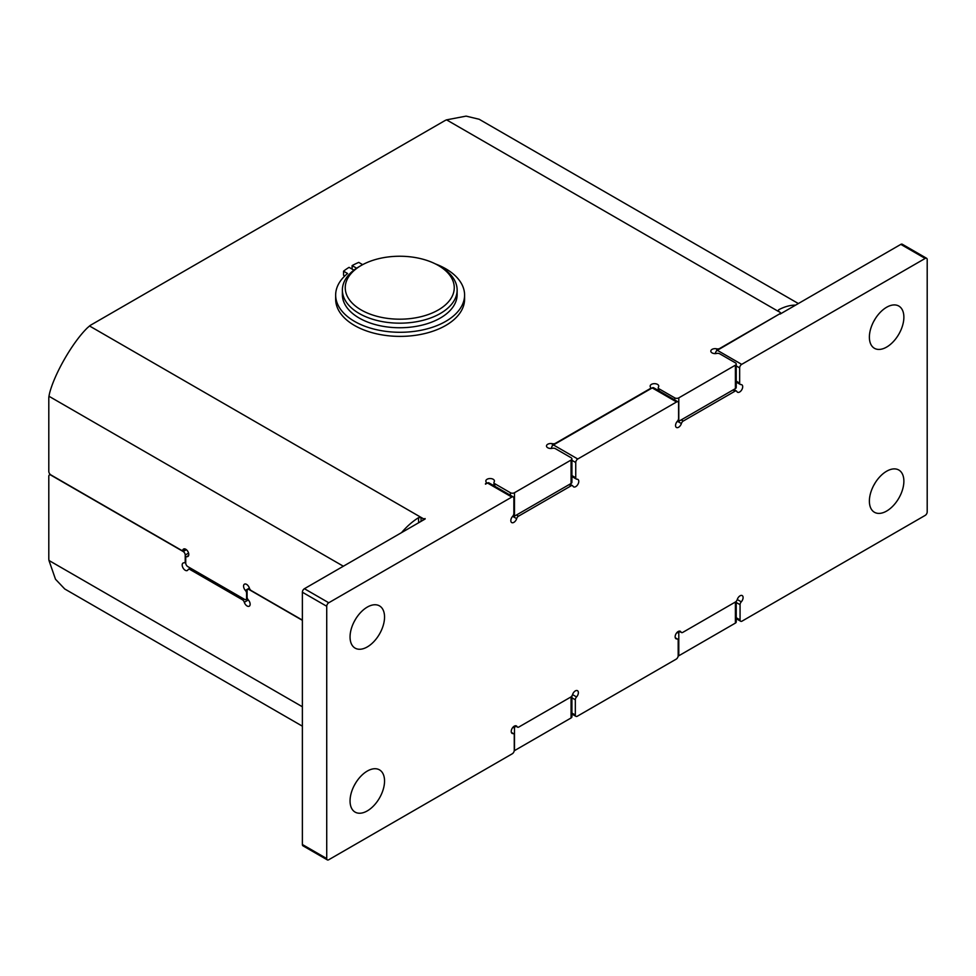 <?xml version="1.0" encoding="UTF-8"?>
<svg xmlns="http://www.w3.org/2000/svg" width="976" height="976" viewBox="0 0 976 976"><rect width="100%" height="100%" fill="white"/><g stroke="black" fill="none" stroke-linecap="round" stroke-linejoin="round"><path stroke-width="1.46" d="M190.454 568.13L188.441 569.301A2.867 1.659 60 0 0 188.014 569.764A4.307 2.489 60 0 1 187.38 570.484A4.307 2.489 60 0 1 183.512 568.666A4.307 2.489 60 0 1 182.439 563.738A4.307 2.489 60 0 1 183.073 563.03A4.307 2.489 60 0 1 184.013 562.835A2.867 1.659 60 0 0 184.635 562.701A2.867 1.659 60 0 0 185.22 561.383L185.733 561.09M248.319 599.959A4.307 2.489 60 0 1 249.246 606.206A4.307 2.489 60 0 1 245.879 604.998A4.307 2.489 60 0 1 244.305 602.277L248.319 599.959A2.867 1.659 60 0 1 247.099 597.105L247.099 590.761A2.867 1.659 -120 0 1 247.697 589.455L249.49 588.418M435.516 263.959A64.465 37.222 180 0 1 445.703 268.742A64.465 37.222 180 0 1 464.588 295.069A64.465 37.222 180 0 1 424.792 329.449A64.465 37.222 180 0 1 354.532 321.385A64.465 37.222 180 0 1 335.659 295.069A64.465 37.222 180 0 1 347.566 273.512L343.552 271.182L343.552 275.281L344.76 275.988M464.588 295.069L464.588 299.168A64.465 37.222 180 0 1 424.792 333.548A64.465 37.222 180 0 1 354.532 325.484A64.465 37.222 180 0 1 335.659 299.168L335.659 295.069M188.636 555.478L186.331 556.808A2.867 1.659 60 0 0 185.733 558.126L185.733 563.067A2.867 1.659 -120 0 0 187.758 566.58L244.561 599.374A2.867 1.659 -120 0 0 246.001 599.52A2.867 1.659 -120 0 0 246.586 598.203L246.586 593.262A2.867 1.659 60 0 0 245.379 590.407A4.307 2.489 60 0 1 244.439 584.173A4.307 2.489 60 0 1 247.806 585.38A4.307 2.489 60 0 1 249.38 588.101A2.867 1.659 60 0 0 251.235 590.578L302.377 620.102M184.83 548.878L182.524 550.22A2.867 1.659 60 0 0 182.939 549.744A4.307 2.489 60 0 1 183.586 549.037A4.307 2.489 60 0 1 187.453 550.842A4.307 2.489 60 0 1 188.527 555.771A4.307 2.489 60 0 1 187.88 556.479A4.307 2.489 60 0 1 186.953 556.686L188.527 555.771M486.316 483.681L486.316 482.534A2.867 1.659 180 0 0 486.121 481.924A4.307 2.489 180 0 1 485.828 481.022A4.307 2.489 180 0 1 489.33 478.582A4.307 2.489 180 0 1 494.137 480.107A4.307 2.489 180 0 1 494.429 481.022A4.307 2.489 180 0 1 494.137 481.924A2.867 1.659 180 0 0 493.941 482.534A2.867 1.659 180 0 0 494.783 483.706L494.783 486.243M494.783 483.706L510.411 492.734A2.867 1.659 0 0 0 514.474 492.734L571.07 460.05A2.867 1.659 0 0 0 571.912 458.879L571.912 482.303A2.867 1.659 180 0 1 571.07 483.474L569.057 484.645L571.094 485.816A2.867 1.659 120 0 1 572.522 485.67A2.867 1.659 120 0 1 572.949 486.146A4.307 2.489 120 0 0 573.583 486.853A4.307 2.489 120 0 0 577.45 485.035A4.307 2.489 120 0 0 578.524 480.107A4.307 2.489 120 0 0 577.89 479.399A4.307 2.489 120 0 0 576.95 479.204A2.867 1.659 120 0 1 576.328 479.07L571.912 476.52M650.638 388.814L650.638 387.667A2.867 1.659 180 0 0 650.443 387.057A4.307 2.489 180 0 1 650.15 386.154A4.307 2.489 180 0 1 653.652 383.702A4.307 2.489 180 0 1 658.458 385.239A4.307 2.489 180 0 1 658.751 386.154A4.307 2.489 180 0 1 658.458 387.057A2.867 1.659 180 0 0 658.263 387.667A2.867 1.659 180 0 0 659.093 388.838L659.093 390.912M571.912 458.879A2.867 1.659 0 0 0 571.07 457.707L555.429 448.679A2.867 1.659 180 0 0 552.355 448.313A4.307 2.489 180 0 1 546.487 445.995A4.307 2.489 180 0 1 549.22 443.69A4.307 2.489 180 0 1 552.355 443.69L552.355 445.91M677.991 401.819A2.867 1.659 120 0 0 676.563 401.966L652.224 387.911A2.867 1.659 -60 0 1 653.652 387.765L677.991 401.819A2.867 1.659 120 0 1 678.588 403.137L678.588 418.375A2.867 1.659 120 0 1 677.368 421.229A4.307 2.489 120 0 0 676.441 427.476A4.307 2.489 120 0 0 679.808 426.268A4.307 2.489 120 0 0 681.382 423.547A2.867 1.659 120 0 1 683.237 421.059L735.001 391.181A2.867 1.659 120 0 1 736.441 391.034L733.818 389.522M736.441 391.034A2.867 1.659 120 0 1 736.868 391.51A4.307 2.489 120 0 0 737.502 392.218A4.307 2.489 120 0 0 741.37 390.4A4.307 2.489 120 0 0 742.443 385.471A4.307 2.489 120 0 0 741.809 384.764A4.307 2.489 120 0 0 740.869 384.568A2.867 1.659 120 0 1 740.247 384.434L736.233 382.116M659.093 388.838L674.733 397.866A2.867 1.659 0 0 0 678.796 397.866L735.392 365.183A2.867 1.659 0 0 0 736.233 364.011A2.867 1.659 0 0 0 735.392 362.84L719.751 353.812A2.867 1.659 180 0 0 716.677 353.446A4.307 2.489 180 0 1 710.809 351.128A4.307 2.489 180 0 1 713.529 348.822A4.307 2.489 180 0 1 716.677 348.822L716.677 350.823M513.266 496.918A2.867 1.659 120 0 0 511.839 497.065L487.488 483.01A2.867 1.659 -60 0 1 488.927 482.864L513.266 496.918A2.867 1.659 120 0 1 513.864 498.236L513.864 513.486A2.867 1.659 120 0 1 512.644 516.328A4.307 2.489 120 0 0 511.717 522.575A4.307 2.489 120 0 0 515.084 521.367A4.307 2.489 120 0 0 516.658 518.646A2.867 1.659 120 0 1 518.512 516.17L571.094 485.816M679.406 631.118L680.98 632.021A4.307 2.489 120 0 0 680.333 631.313A4.307 2.489 120 0 0 676.466 633.119A4.307 2.489 120 0 0 675.392 638.048A4.307 2.489 120 0 0 676.039 638.768A4.307 2.489 120 0 0 676.966 638.963A2.867 1.659 120 0 1 677.588 639.097L675.282 637.755M576.548 696.937A4.307 2.489 120 0 0 577.487 690.691A4.307 2.489 120 0 0 574.12 691.899A4.307 2.489 120 0 0 572.546 694.619L576.548 696.937A2.867 1.659 120 0 0 575.328 699.792L575.328 715.03A2.867 1.659 120 0 0 575.925 716.347A2.867 1.659 120 0 0 577.365 716.201L676.161 659.166A2.867 1.659 120 0 0 678.186 655.652L678.186 640.402A2.867 1.659 120 0 0 677.588 639.097M741.272 601.838A4.307 2.489 120 0 0 742.211 595.592A4.307 2.489 120 0 0 738.844 596.8A4.307 2.489 120 0 0 737.27 599.52L741.272 601.838A2.867 1.659 120 0 0 740.064 604.681L740.064 619.931A2.867 1.659 120 0 0 740.65 621.248A2.867 1.659 120 0 0 742.089 621.102L925.175 515.401A2.867 1.659 120 0 0 927.2 511.888L927.2 259.604A2.867 1.659 120 0 0 926.602 258.286A2.867 1.659 120 0 0 925.175 258.433L741.687 364.365A2.867 1.659 120 0 0 739.649 367.879L739.649 383.129A2.867 1.659 120 0 0 740.247 384.434M515.487 725.754L517.06 726.656A4.307 2.489 120 0 0 516.426 725.949A4.307 2.489 120 0 0 512.559 727.754A4.307 2.489 120 0 0 511.485 732.683A4.307 2.489 120 0 0 512.119 733.403A4.307 2.489 120 0 0 513.059 733.598A2.867 1.659 120 0 1 513.681 733.732L511.363 732.39M384.544 781.032A24.388 14.079 120 0 0 379.493 769.869A24.388 14.079 120 0 0 360.693 776.396A24.388 14.079 120 0 0 350.055 800.942A24.388 14.079 120 0 0 355.105 812.105A24.388 14.079 120 0 0 373.893 805.566A24.388 14.079 120 0 0 384.544 781.032M511.839 497.065L328.753 602.765A2.867 1.659 120 0 0 326.728 606.279L326.728 858.563A2.867 1.659 120 0 0 327.314 859.88L302.975 845.826A2.867 1.659 -60 0 1 302.377 844.508L302.377 592.225A2.867 1.659 -60 0 1 304.414 588.711L425.109 519.025M487.488 483.01L485.487 484.169M551.391 448.46A2.867 1.659 -60 0 1 553.429 444.946L652.224 387.911M715.323 353.617A2.867 1.659 -60 0 1 717.336 350.311L780.129 313.589A1.44 0.83 0 0 0 780.129 312.418L777.787 310.771M925.175 258.433L900.824 244.378L780.129 314.065M900.824 244.378A2.867 1.659 -60 0 1 902.263 244.232L926.602 258.286M873.74 485.365A24.388 14.079 120 0 0 875.179 482.876M873.74 321.397A24.388 14.079 120 0 0 875.179 318.908M354.41 785.204A24.388 14.079 120 0 0 355.837 782.715M354.41 621.224A24.388 14.079 120 0 0 355.837 618.735M512.607 727.693A2.867 1.659 0 0 0 514.474 727.218L516.048 726.303M676.697 632.826A2.867 1.659 0 0 0 678.796 632.338L679.967 631.667M327.314 859.88A2.867 1.659 120 0 0 328.753 859.734L512.241 753.801A2.867 1.659 120 0 0 514.267 750.288L514.267 735.038A2.867 1.659 120 0 0 513.681 733.732M423.084 520.196L423.084 518.561A1.44 0.83 0 0 0 425.109 518.561M736.233 364.011L736.233 387.435A2.867 1.659 180 0 1 735.392 388.607L678.796 421.29A2.867 1.659 180 0 1 676.929 421.766M569.057 484.645L514.474 516.158A2.867 1.659 180 0 1 512.376 516.646M780.129 313.589L719.751 348.444A2.867 1.659 180 0 1 716.677 348.822M736.233 601.326L736.233 621.919A2.867 1.659 180 0 1 735.392 623.091L735.392 602.009A2.867 1.659 120 0 0 737.27 599.52M678.161 656.043A2.867 1.659 180 0 0 678.796 655.774L735.392 623.091M571.912 695.912L571.912 716.787A2.867 1.659 180 0 1 571.07 717.958L571.07 696.84M514.23 750.764A2.867 1.659 180 0 0 514.474 750.642L571.07 717.958M517.06 726.656A2.867 1.659 120 0 0 517.487 727.132A2.867 1.659 120 0 0 518.915 726.986L570.679 697.108A2.867 1.659 120 0 0 572.546 694.619M676.563 401.966L577.768 459.001A2.867 1.659 120 0 0 575.742 462.514L575.742 477.764A2.867 1.659 120 0 0 576.328 479.07M680.98 632.021A2.867 1.659 120 0 0 681.394 632.497A2.867 1.659 120 0 0 682.834 632.35L735.416 601.997M869.384 501.103A24.388 14.079 120 0 0 874.435 512.266A24.388 14.079 120 0 0 893.223 505.739A24.388 14.079 120 0 0 903.874 481.192A24.388 14.079 120 0 0 898.823 470.029A24.388 14.079 120 0 0 880.023 476.569A24.388 14.079 120 0 0 869.384 501.103M869.384 337.135A24.388 14.079 120 0 0 874.435 348.298A24.388 14.079 120 0 0 893.223 341.759A24.388 14.079 120 0 0 903.874 317.224A24.388 14.079 120 0 0 898.823 306.061A24.388 14.079 120 0 0 880.023 312.588A24.388 14.079 120 0 0 869.384 337.135M350.055 636.962A24.388 14.079 120 0 0 355.105 648.125A24.388 14.079 120 0 0 373.893 641.598A24.388 14.079 120 0 0 384.544 617.052A24.388 14.079 120 0 0 379.493 605.889A24.388 14.079 120 0 0 360.693 612.428A24.388 14.079 120 0 0 350.055 636.962M182.524 550.22A2.867 1.659 60 0 1 181.085 550.074L50.825 474.873A2.867 1.659 -120 0 1 48.8 471.359L48.8 398.245A14.347 8.284 60 0 1 48.959 396.256L49.508 393.511C54.449 373.747 72.773 341.99 87.425 327.826L89.536 325.984A14.347 8.284 180 0 1 91.183 324.849L444.605 120.792A14.347 8.284 180 0 1 446.569 119.853L466.101 116.12L479.155 119.255L798.344 303.536M423.084 518.561L421.059 517.39L421.059 521.367M486.316 482.534A2.867 1.659 180 0 1 485.487 483.706M650.638 387.667A2.867 1.659 180 0 1 649.796 388.838L555.429 443.311A2.867 1.659 180 0 1 552.355 443.69M401.539 532.628A57.377 33.123 120 0 1 418.497 517.719L421.059 517.39L89.536 325.984M186.331 556.808A2.867 1.659 60 0 1 186.953 556.686M446.569 119.853L778.092 311.246L778.616 309.807A57.377 33.123 -60 0 1 795.574 305.134M356.63 268.193L352.116 265.594L352.116 269.108M352.116 265.594A70.077 40.455 180 0 1 358.765 262.398L362.657 264.655M343.552 271.182A70.077 40.455 180 0 1 349.066 267.351L353.898 270.132M457.134 290.055L457.134 294.618A57.377 33.123 180 0 1 440.322 318.042A57.377 33.123 180 0 1 377.797 325.228A57.377 33.123 180 0 1 342.381 294.618L342.381 290.055A57.377 33.123 0 0 0 377.797 320.653A57.377 33.123 0 0 0 440.322 313.479A57.377 33.123 0 0 0 457.134 290.055A57.377 33.123 0 0 0 440.322 266.631L438.297 265.46A54.51 31.476 0 0 0 361.205 265.46L359.18 266.631A57.377 33.123 0 0 0 342.381 290.055M359.18 266.631L361.205 265.46A54.51 31.476 0 0 0 361.205 309.965A54.51 31.476 0 0 0 438.297 309.965A54.51 31.476 0 0 0 438.297 265.46M302.377 726.181L64.745 588.979L55.498 579.244L48.959 560.468A14.347 8.284 60 0 1 48.8 558.284L48.8 476.276A2.867 1.659 -120 0 1 49.398 474.958L50.264 474.458M302.377 620.333L249.124 589.589A2.867 1.659 -120 0 0 247.697 589.455M188.441 569.301A2.867 1.659 60 0 1 189.869 569.435L242.451 599.789A2.867 1.659 60 0 1 244.305 602.277M188.563 553.111L185.22 555.039L185.22 561.383M185.22 555.039A2.867 1.659 -120 0 0 183.195 551.525L50.825 475.105A2.867 1.659 -120 0 0 49.398 474.958M245.379 590.407L249.38 588.101M182.939 549.744L184.513 548.829M326.728 858.563L302.377 844.508M326.728 606.279L302.377 592.225M328.753 602.765L304.414 588.711M741.687 364.365L717.336 350.311M514.474 750.642L514.474 727.218M511.485 732.683L513.059 733.598M740.064 619.931L736.233 617.723M736.233 602.473L740.064 604.681M678.796 655.774L678.796 632.338M575.328 715.03L571.912 713.053M571.912 697.816L575.328 699.792M675.392 638.048L676.966 638.963M513.108 516.597L516.658 518.646M516.487 514.999L518.512 516.17M571.07 460.05L571.07 483.474M514.474 492.734L514.474 516.158M510.411 492.734L510.411 495.271M735.392 365.183L735.392 388.607M678.796 397.866L678.796 421.29M681.211 419.887L683.237 421.059M732.976 390.01L735.001 391.181M736.233 381.152L739.649 383.129M739.649 367.879L736.233 365.902M678.027 421.608L681.382 423.547M577.768 459.001L553.429 444.946M674.733 397.866L674.733 399.94M575.742 462.514L571.912 460.306M571.912 475.556L575.742 477.764M418.497 517.719L418.667 522.746M343.357 566.226L48.959 396.256M246.586 598.203L247.196 597.861M778.616 309.807L778.567 311.515M48.959 560.468L302.377 706.77M249.868 589.162L249.124 589.589M242.451 599.789L243.866 598.971M189.869 569.435L191.296 568.618M186.379 549.695L183.195 551.525M780.544 313.003L780.544 313.821M517.487 727.132L515.169 725.79M736.233 618.686L740.65 621.248M571.912 714.029L575.925 716.347M681.394 632.497L679.089 631.167M493.941 485.755L493.941 482.534M658.263 390.424L658.263 387.667M572.522 485.67L569.899 484.157M247.465 598.666L246.001 599.52M185.733 562.066L184.635 562.701"/></g></svg>
